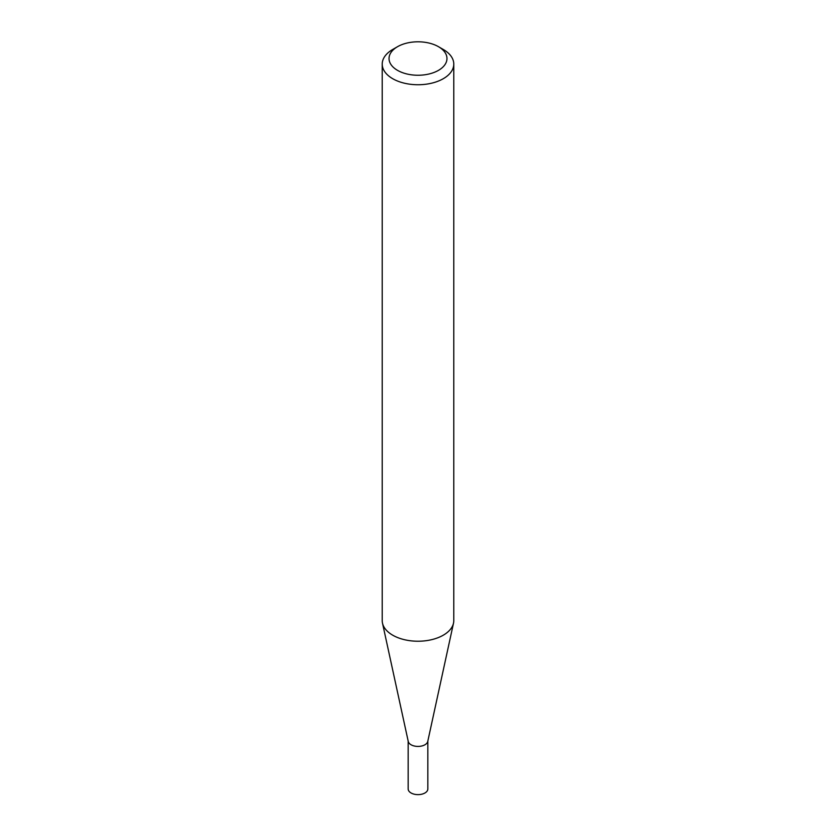 <?xml version="1.0" encoding="UTF-8"?>
<svg xmlns="http://www.w3.org/2000/svg" width="836" height="836" viewBox="0 0 836 836"><rect width="100%" height="100%" fill="white"/><g stroke="black" fill="none" stroke-linecap="round" stroke-linejoin="round"><path stroke-width="1.25" d="M453.781 64.09L453.781 620.573A35.781 20.66 180 0 1 453.509 623.144L427.75 741.459A9.833 5.674 180 0 1 421.187 746.12A9.833 5.674 180 0 1 411.051 744.761A9.833 5.674 180 0 1 408.25 741.459L382.491 623.144A35.781 20.66 180 0 1 382.219 620.573L382.219 64.09A35.781 20.66 180 0 1 392.701 49.481L397.518 46.701A28.967 16.72 0 0 0 397.518 70.349A28.967 16.72 0 0 0 438.482 70.349A28.967 16.72 0 0 0 438.482 46.701L443.299 49.481A35.781 20.66 180 0 1 453.781 64.09A35.781 20.66 180 0 1 431.69 83.172A35.781 20.66 180 0 1 392.701 78.699A35.781 20.66 180 0 1 382.219 64.09M427.833 741.104L427.833 788.954A9.833 5.674 180 0 1 421.762 794.2A9.833 5.674 180 0 1 411.051 792.967A9.833 5.674 180 0 1 408.167 788.954L408.167 741.104M453.509 623.144A35.781 20.66 180 0 1 429.599 640.115A35.781 20.66 180 0 1 392.701 635.182A35.781 20.66 180 0 1 382.491 623.144M443.299 49.481L438.482 46.701A28.967 16.72 0 0 0 397.518 46.701"/></g></svg>
